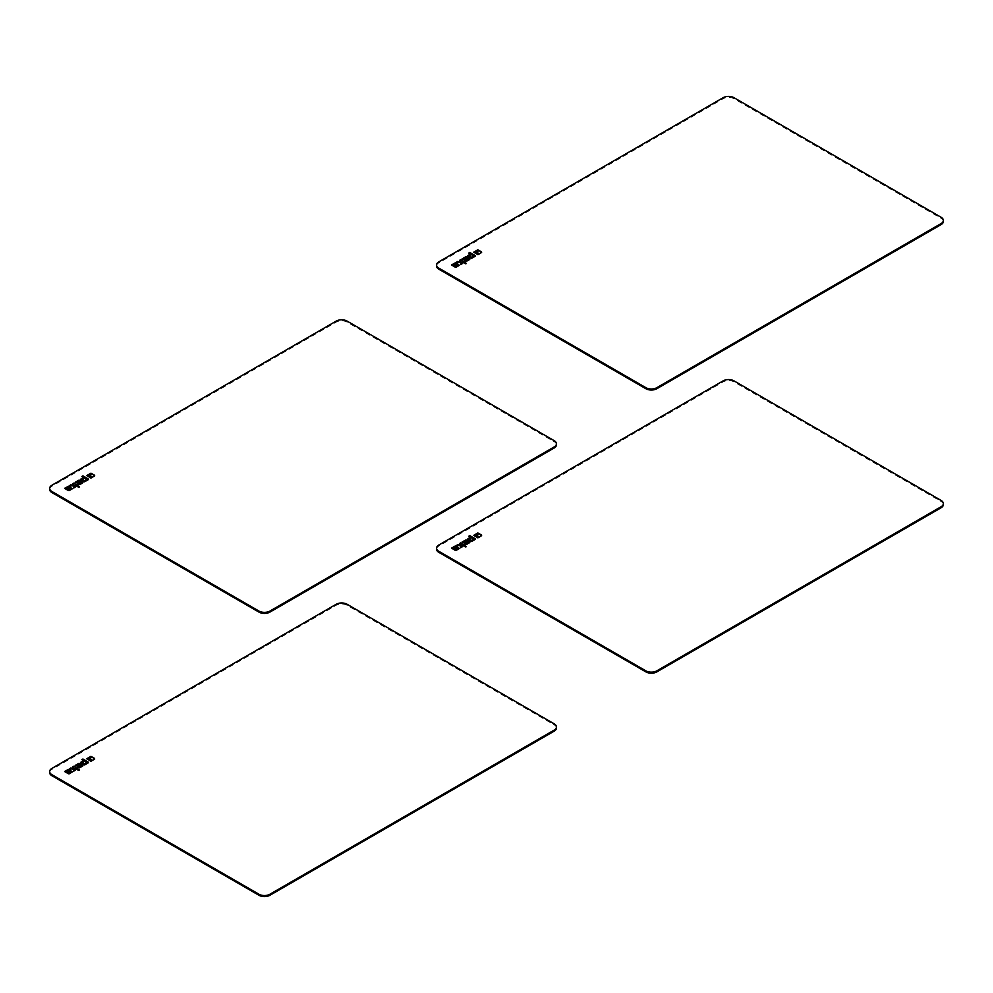 <?xml version="1.0" encoding="UTF-8"?>
<svg xmlns="http://www.w3.org/2000/svg" width="993" height="993" viewBox="0 0 993 993"><rect width="100%" height="100%" fill="white"/><g stroke="black" fill="none" stroke-linecap="round" stroke-linejoin="round"><path stroke-width="0.74" stroke-dasharray="4.96 3.72" d="M84.504 477.981L82.717 479.011M86.577 479.172L84.504 478.39M83.561 477.856L82.233 476.665M84.641 481.692L81.178 480.115A1.08 0.633 180 0 1 80.93 479.458M88.327 479.47A1.08 0.633 180 0 1 88.079 480.128L84.641 482.114M80.495 481.89L78.72 482.908M81.327 482.375L80.495 482.313M79.788 481.903L78.509 481.58L75.84 483.119L75.505 482.511M82.878 482.623A1.08 0.633 180 0 1 82.618 483.268L80.023 484.783A1.08 0.633 180 0 1 78.484 484.783L77.417 484.162A1.08 0.633 180 0 1 77.169 483.517M92.423 477.199L89.742 475.647M94.707 475.808L92.423 477.621M91.306 474.741L90.127 474.071M91.766 477.571L90.984 478.452L87.123 475.796M90.723 474.319L89.271 475.647M79.452 486.843L79.49 487.24A1.08 0.633 180 0 1 77.95 487.24L75.319 485.714L75.145 487.588L73.78 487.96M74.065 484.994L72.638 484.162M69.684 485.453L70.304 485.515M73.941 486.309L69.684 485.862M69.535 487.377L66.63 488.494M72.191 488.879L69.609 490.778A1.08 0.633 180 0 1 68.083 490.778L64.992 488.581M70.875 487.724A1.08 0.633 180 0 1 70.615 488.37L68.517 489.586M49.65 489.425A7.708 4.444 180 0 1 51.909 486.272L336.193 322.142A7.708 4.444 180 0 1 347.091 322.142L554.168 441.699A7.708 4.444 180 0 1 556.428 444.852M471.427 254.593L469.639 255.623M473.5 255.784L471.427 255.015M470.483 254.469L469.155 253.277M471.551 258.304L468.1 256.728A1.08 0.633 180 0 1 467.84 256.082M475.25 256.082A1.08 0.633 180 0 1 474.989 256.74L471.551 258.726M467.405 258.503L465.643 259.533M468.249 258.987L467.405 258.925M466.71 258.528L465.419 258.192L462.763 259.732L462.428 259.123M469.788 259.235A1.08 0.633 180 0 1 469.54 259.893L466.933 261.395A1.08 0.633 180 0 1 465.394 261.395L464.339 260.774A1.08 0.633 180 0 1 464.079 260.129M479.334 253.811L476.665 252.259M481.617 252.421L479.334 254.233M478.229 251.353L477.05 250.683M478.688 254.196L477.894 255.064L474.033 252.421M477.645 250.944L476.193 252.259M466.362 263.455L466.412 263.853A1.08 0.633 180 0 1 464.873 263.853L462.241 262.326L462.055 264.2L460.69 264.572M460.988 261.606L459.548 260.774M460.851 262.922L456.606 262.487M456.445 263.989L453.54 265.106M459.114 265.491L456.532 267.402A1.08 0.633 180 0 1 454.993 267.402L451.902 265.193M457.785 264.337A1.08 0.633 180 0 1 457.537 264.982L455.439 266.198M436.572 266.037A7.708 4.444 180 0 1 438.832 262.884L723.115 98.754A7.708 4.444 180 0 1 734.013 98.754L941.091 218.311A7.708 4.444 180 0 1 943.35 221.464M84.504 761.147L82.717 762.177M86.577 762.339L84.504 761.569M83.561 761.023L82.233 759.831M84.641 764.858L81.178 763.282A1.08 0.633 180 0 1 80.93 762.636M88.327 762.636A1.08 0.633 180 0 1 88.079 763.294L84.641 765.28M80.495 765.057L78.72 766.087M81.327 765.541L80.495 765.479M79.788 765.082L78.509 764.747L75.84 766.286L75.505 765.677M82.878 765.789A1.08 0.633 180 0 1 82.618 766.447L80.023 767.949A1.08 0.633 180 0 1 78.484 767.949L77.417 767.328A1.08 0.633 180 0 1 77.169 766.683M92.423 760.365L89.742 758.813M94.707 758.975L92.423 760.787M91.306 757.907L90.127 757.237M91.766 760.75L90.984 761.619L87.123 758.975M90.723 757.498L89.271 758.813M79.452 770.009L79.49 770.407A1.08 0.633 180 0 1 77.95 770.407L75.319 768.88L75.145 770.754L73.78 771.127M74.065 768.16L72.638 767.328M69.684 768.619L70.304 768.681M73.941 769.476L69.684 769.041M69.535 770.543L66.63 771.66M72.191 772.045L69.609 773.957A1.08 0.633 180 0 1 68.083 773.957L64.992 771.747M70.875 770.891A1.08 0.633 180 0 1 70.615 771.536L68.517 772.753M49.65 772.591A7.708 4.444 180 0 1 51.909 769.438L336.193 605.308A7.708 4.444 180 0 1 347.091 605.308L554.168 724.865A7.708 4.444 180 0 1 556.428 728.018M471.427 537.759L469.639 538.789M473.5 538.951L471.427 538.181M470.483 537.635L469.155 536.443M471.551 541.47L468.1 539.894A1.08 0.633 180 0 1 467.84 539.249M475.25 539.261A1.08 0.633 180 0 1 474.989 539.907L471.551 541.893M467.405 541.681L465.643 542.699M468.249 542.153L467.405 542.091M466.71 541.694L465.419 541.359L462.763 542.898L462.428 542.29M469.788 542.401A1.08 0.633 180 0 1 469.54 543.059L466.933 544.561A1.08 0.633 180 0 1 465.394 544.561L464.339 543.953A1.08 0.633 180 0 1 464.079 543.295M479.334 536.977L476.665 535.438M481.617 535.599L479.334 537.399M478.229 534.532L477.05 533.849M478.688 537.362L477.894 538.231L474.033 535.587M477.645 534.11L476.193 535.438M466.362 546.622L466.412 547.019A1.08 0.633 180 0 1 464.873 547.019L462.241 545.505L462.055 547.379L460.69 547.739M460.988 544.772L459.548 543.953M460.851 546.088L456.606 545.654M456.445 547.155L453.54 548.273M459.114 548.657L456.532 550.569A1.08 0.633 180 0 1 454.993 550.569L451.902 548.359M457.785 547.503A1.08 0.633 180 0 1 457.537 548.161L455.439 549.365M436.572 549.203A7.708 4.444 180 0 1 438.832 546.051L723.115 381.92A7.708 4.444 180 0 1 734.013 381.92L941.091 501.49A7.708 4.444 180 0 1 943.35 504.63M336.193 322.142L336.193 321.099M347.091 322.142L347.091 321.099M554.168 441.699L554.168 440.656M51.909 486.272L51.909 485.229M723.115 98.754L723.115 97.711M734.013 98.754L734.013 97.711M941.091 218.311L941.091 217.268M438.832 262.884L438.832 261.842M336.193 605.308L336.193 604.265M347.091 605.308L347.091 604.265M554.168 724.865L554.168 723.823M51.909 769.438L51.909 768.396M723.115 381.92L723.115 380.878M734.013 381.92L734.013 380.878M941.091 501.49L941.091 500.435M438.832 546.051L438.832 545.008"/><path stroke-width="1.49" d="M84.79 480.562L86.714 479.358L84.504 477.981L82.717 479.371L84.79 480.984L86.577 479.594M82.717 479.42L84.79 480.984M83.561 477.434L81.873 476.454L82.928 475.846L88.079 478.825A1.08 0.633 180 0 1 88.079 479.706L84.641 481.692L81.178 479.693A1.08 0.633 180 0 1 81.178 478.812L83.561 477.434L81.178 479.234A1.08 0.633 180 0 0 80.93 479.458M82.928 475.846L88.079 479.234A1.08 0.633 180 0 1 88.327 479.47M82.233 476.665L82.928 476.268M80.495 481.89L78.72 483.752L81.327 483.206L80.495 481.89M78.72 483.752L81.327 483.206M79.229 481.158L75.145 482.3L78.397 480.413A1.08 0.633 180 0 1 79.937 480.413L82.618 481.965A1.08 0.633 180 0 1 82.618 482.859L80.023 484.361A1.08 0.633 180 0 1 78.484 484.361L77.417 483.74A1.08 0.633 180 0 1 77.417 482.859L79.788 481.493L79.229 481.158M79.788 481.493L77.417 483.281A1.08 0.633 180 0 0 77.169 483.517M75.505 482.511L78.397 480.835A1.08 0.633 180 0 1 79.937 480.835L82.618 482.387A1.08 0.633 180 0 1 82.878 482.623M89.78 475.2L91.306 474.741L89.742 475.647M91.306 474.319L90.127 473.649L90.959 473.164L94.484 475.2L94.484 476.007L92.423 477.199L89.78 475.672M90.959 473.164L94.707 475.808M89.494 475.846L92.126 477.36L90.984 478.03L86.751 475.597L89.842 473.81L90.723 474.319L89.209 475.436L91.766 477.571M89.271 475.647L89.494 476.268M89.842 473.81L90.363 474.53M87.123 475.796L89.842 474.232M73.73 483.119L79.49 486.818A1.08 0.633 180 0 1 77.95 486.818L75.319 485.292L75.145 487.166L73.73 487.985L73.941 485.887L69.684 485.453L74.003 485.18L72.638 483.74L73.73 483.119L79.452 486.843M72.998 483.951L73.73 483.529M70.726 484.845L74.003 485.602M73.941 485.887L73.78 487.96M66.63 488.072L68.095 488.556L69.535 487.377L66.63 488.072L68.095 488.978L69.535 487.786M71.856 488.258L72.551 488.668L69.609 490.368A1.08 0.633 180 0 1 68.083 490.368L64.619 488.37L67.983 486.433A1.08 0.633 180 0 1 69.522 486.433L70.615 487.066A1.08 0.633 180 0 1 70.615 487.948L68.517 489.164L69.721 489.499L71.856 488.258L72.191 488.879M68.517 489.164L69.721 489.921L71.856 488.68M64.992 488.581L67.983 486.855A1.08 0.633 180 0 1 69.522 486.855L70.615 487.489A1.08 0.633 180 0 1 70.875 487.724M336.193 321.099L51.909 485.229A7.708 4.444 0 0 0 49.65 488.37A7.708 4.444 0 0 0 51.909 491.51L258.987 611.08A7.708 4.444 0 0 0 269.885 611.08L554.168 446.949A7.708 4.444 0 0 0 556.428 443.797A7.708 4.444 0 0 0 554.168 440.656L347.091 321.099A7.708 4.444 0 0 0 336.193 321.099M556.428 443.797L556.428 444.852A7.708 4.444 180 0 1 554.168 447.992L269.885 612.122A7.708 4.444 180 0 1 258.987 612.122L51.909 492.565A7.708 4.444 180 0 1 49.65 489.425L49.65 488.37M471.712 257.187L473.624 255.971L471.427 254.593L469.503 255.797L471.712 257.597L473.5 256.206M469.639 256.045L471.712 257.597M470.483 254.047L468.783 253.066L469.838 252.458L474.989 255.437A1.08 0.633 180 0 1 474.989 256.318L471.551 258.304L468.1 256.318A1.08 0.633 180 0 1 468.1 255.424L470.483 254.047L468.1 255.846A1.08 0.633 180 0 0 467.84 256.082M469.838 252.458L474.989 255.859A1.08 0.633 180 0 1 475.25 256.082M469.155 253.277L469.838 252.88M467.405 258.503L465.643 260.365L468.249 259.831L467.405 258.503M465.643 260.365L468.249 259.831M466.139 257.77L462.068 258.912L465.32 257.026A1.08 0.633 180 0 1 466.847 257.026L469.54 258.577A1.08 0.633 180 0 1 469.54 259.471L466.933 260.973A1.08 0.633 180 0 1 465.394 260.973L464.339 260.365A1.08 0.633 180 0 1 464.339 259.471L466.71 258.106L466.139 257.77M466.71 258.106L464.339 259.893A1.08 0.633 180 0 0 464.079 260.129M462.428 259.123L465.32 257.448A1.08 0.633 180 0 1 466.847 257.448L469.54 258.999A1.08 0.633 180 0 1 469.788 259.235M478.229 250.944L477.05 250.261L477.881 249.777L481.394 251.812L481.394 252.619L479.334 253.811L476.528 252.061L478.229 250.944L476.665 252.259M477.881 249.777L481.617 252.421M476.417 252.458L479.048 253.985L477.894 254.642L473.673 252.21L476.752 250.422L477.645 250.944L476.119 252.061L478.688 254.196M476.193 252.259L476.417 252.88M476.752 250.422L477.285 251.155M474.033 252.421L476.752 250.844M460.64 259.732L466.412 263.43A1.08 0.633 180 0 1 464.873 263.43L462.241 261.916L462.055 263.79L460.653 264.597L460.851 262.5L456.606 262.065L460.926 261.792L459.548 260.365L460.64 259.732L466.362 263.455M459.92 260.563L460.64 260.154M457.649 261.457L460.926 262.214M460.851 262.5L460.69 264.572M453.54 264.684L455.017 265.181L456.445 263.989L453.54 264.684L455.017 265.603L456.445 264.411M458.778 264.883L459.474 265.28L456.532 266.98A1.08 0.633 180 0 1 454.993 266.98L451.542 264.982L454.906 263.046A1.08 0.633 180 0 1 456.432 263.046L457.537 263.679A1.08 0.633 180 0 1 457.537 264.572L455.439 265.776L456.01 266.112L458.778 264.883L459.114 265.491M455.439 265.776L456.631 266.534L458.778 265.292M451.902 265.193L454.906 263.468A1.08 0.633 180 0 1 456.432 263.468L457.537 264.101A1.08 0.633 180 0 1 457.785 264.337M723.115 97.711L438.832 261.842A7.708 4.444 0 0 0 436.572 264.982A7.708 4.444 0 0 0 438.832 268.135L645.909 387.692A7.708 4.444 0 0 0 656.807 387.692L941.091 223.562A7.708 4.444 0 0 0 943.35 220.409A7.708 4.444 0 0 0 941.091 217.268L734.013 97.711A7.708 4.444 0 0 0 723.115 97.711M943.35 220.409L943.35 221.464A7.708 4.444 180 0 1 941.091 224.604L656.807 388.735A7.708 4.444 180 0 1 645.909 388.735L438.832 269.177A7.708 4.444 180 0 1 436.572 266.037L436.572 264.982M84.79 763.741L86.714 762.525L84.504 761.147L82.717 762.537L84.79 764.151L86.577 762.761M82.717 762.599L84.79 764.151M83.561 760.601L81.873 759.62L82.928 759.012L88.079 761.991A1.08 0.633 180 0 1 88.079 762.872L84.641 764.858L81.178 762.86A1.08 0.633 180 0 1 81.178 761.979L83.561 760.601L81.178 762.401A1.08 0.633 180 0 0 80.93 762.636M82.928 759.012L88.079 762.413A1.08 0.633 180 0 1 88.327 762.636M82.233 759.831L82.928 759.434M80.495 765.057L78.72 766.919L81.327 766.385L80.495 765.057M78.72 766.919L81.327 766.385M79.229 764.325L75.145 765.466L78.397 763.58A1.08 0.633 180 0 1 79.937 763.58L82.618 765.131A1.08 0.633 180 0 1 82.618 766.025L80.023 767.527A1.08 0.633 180 0 1 78.484 767.527L77.417 766.919A1.08 0.633 180 0 1 77.417 766.025L79.788 764.66L79.229 764.325M79.788 764.66L77.417 766.447A1.08 0.633 180 0 0 77.169 766.683M75.505 765.677L78.397 764.002A1.08 0.633 180 0 1 79.937 764.002L82.618 765.553A1.08 0.633 180 0 1 82.878 765.789M91.306 757.498L90.127 756.815L90.959 756.331L94.484 758.367L94.484 759.173L92.423 760.365L89.618 758.615L91.306 757.498L89.742 758.813M90.959 756.331L94.707 758.975M89.494 759.012L92.126 760.539L90.984 761.197L86.751 758.764L89.842 756.976L90.723 757.498L89.209 758.615L91.766 760.75M89.271 758.813L89.494 759.434M89.842 756.976L90.363 757.709M87.123 758.975L89.842 757.398M73.73 766.286L79.49 769.985A1.08 0.633 180 0 1 77.95 769.985L75.319 768.47L75.145 770.345L73.73 771.151L73.941 769.054L69.684 768.619L74.003 768.346L72.638 766.906L73.73 766.286L79.452 770.009M72.998 767.117L73.73 766.708M70.726 768.011L74.003 768.768M73.941 769.054L73.78 771.127M66.63 771.238L68.095 771.735L69.535 770.543L66.63 771.238L68.095 772.144L69.535 770.965M71.856 771.424L72.551 771.834L69.609 773.535A1.08 0.633 180 0 1 68.083 773.535L64.619 771.536L67.983 769.6A1.08 0.633 180 0 1 69.522 769.6L70.615 770.233A1.08 0.633 180 0 1 70.615 771.127L68.517 772.331L69.088 772.666L71.856 771.424L72.191 772.045M68.517 772.331L69.721 773.088L71.856 771.846M64.992 771.747L67.983 770.022A1.08 0.633 180 0 1 69.522 770.022L70.615 770.655A1.08 0.633 180 0 1 70.875 770.891M336.193 604.265L51.909 768.396A7.708 4.444 0 0 0 49.65 771.536A7.708 4.444 0 0 0 51.909 774.689L258.987 894.246A7.708 4.444 0 0 0 269.885 894.246L554.168 730.116A7.708 4.444 0 0 0 556.428 726.963A7.708 4.444 0 0 0 554.168 723.823L347.091 604.265A7.708 4.444 0 0 0 336.193 604.265M556.428 726.963L556.428 728.018A7.708 4.444 180 0 1 554.168 731.158L269.885 895.289A7.708 4.444 180 0 1 258.987 895.289L51.909 775.732A7.708 4.444 180 0 1 49.65 772.591L49.65 771.536M471.712 540.353L473.624 539.137L471.427 537.759L469.503 538.976L471.712 540.775L473.5 539.373M469.639 539.211L471.712 540.775M470.483 537.213L468.783 536.232L469.838 535.624L474.989 538.603A1.08 0.633 180 0 1 474.989 539.484L471.551 541.47L468.1 539.484A1.08 0.633 180 0 1 468.1 538.591L470.483 537.213L468.1 539.013A1.08 0.633 180 0 0 467.84 539.249M469.838 535.624L474.989 539.025A1.08 0.633 180 0 1 475.25 539.261M469.155 536.443L469.838 536.046M467.405 541.681L465.643 543.531L468.249 542.997L467.405 541.681M465.643 543.531L468.249 542.997M466.139 540.949L462.068 542.079L465.32 540.204A1.08 0.633 180 0 1 466.847 540.204L469.54 541.756A1.08 0.633 180 0 1 469.54 542.637L466.933 544.139A1.08 0.633 180 0 1 465.394 544.139L464.339 543.531A1.08 0.633 180 0 1 464.339 542.637L466.71 541.272L466.139 540.949M466.71 541.272L464.339 543.059A1.08 0.633 180 0 0 464.079 543.295M462.428 542.29L465.32 540.614A1.08 0.633 180 0 1 466.847 540.614L469.54 542.166A1.08 0.633 180 0 1 469.788 542.401M478.229 534.11L477.05 533.427L477.881 532.943L481.394 534.979L481.394 535.786L479.334 536.977L476.528 535.227L478.229 534.11L476.665 535.438M477.881 532.943L481.617 535.599M476.417 535.624L479.048 537.151L477.894 537.809L473.673 535.376L476.752 533.601L477.645 534.11L476.119 535.227L478.688 537.362M476.752 533.601L477.285 534.321M474.033 535.587L476.752 534.011M460.64 542.898L466.412 546.597A1.08 0.633 180 0 1 464.873 546.597L462.241 545.083L462.055 546.957L460.653 547.764L460.851 545.678L456.606 545.231L460.926 544.971L459.548 543.531L460.64 542.898L466.362 546.622M459.92 543.742L460.64 543.32M460.988 544.35L460.926 544.971M457.649 544.623L460.926 545.38M460.851 545.678L460.69 547.739M453.54 547.851L455.017 548.347L456.445 547.155L453.54 547.851L455.017 548.769L456.445 547.577M458.778 548.049L459.474 548.446L456.532 550.147A1.08 0.633 180 0 1 454.993 550.147L451.542 548.148L454.906 546.212A1.08 0.633 180 0 1 456.432 546.212L457.537 546.845A1.08 0.633 180 0 1 457.537 547.739L455.439 548.943L456.01 549.278L458.778 548.049L459.114 548.657M455.439 548.943L456.631 549.7L458.778 548.459M451.902 548.359L454.906 546.634A1.08 0.633 180 0 1 456.432 546.634L457.537 547.267A1.08 0.633 180 0 1 457.785 547.503M723.115 380.878L438.832 545.008A7.708 4.444 0 0 0 436.572 548.148A7.708 4.444 0 0 0 438.832 551.301L645.909 670.858A7.708 4.444 0 0 0 656.807 670.858L941.091 506.728A7.708 4.444 0 0 0 943.35 503.575A7.708 4.444 0 0 0 941.091 500.435L734.013 380.878A7.708 4.444 0 0 0 723.115 380.878M943.35 503.575L943.35 504.63A7.708 4.444 180 0 1 941.091 507.771L656.807 671.901A7.708 4.444 180 0 1 645.909 671.901L438.832 552.344A7.708 4.444 180 0 1 436.572 549.203L436.572 548.148M554.168 447.992L554.168 446.949M269.885 612.122L269.885 611.08M258.987 612.122L258.987 611.08M51.909 492.565L51.909 491.51M941.091 224.604L941.091 223.562M656.807 388.735L656.807 387.692M645.909 388.735L645.909 387.692M438.832 269.177L438.832 268.135M554.168 731.158L554.168 730.116M269.885 895.289L269.885 894.246M258.987 895.289L258.987 894.246M51.909 775.732L51.909 774.689M941.091 507.771L941.091 506.728M656.807 671.901L656.807 670.858M645.909 671.901L645.909 670.858M438.832 552.344L438.832 551.301"/></g></svg>
